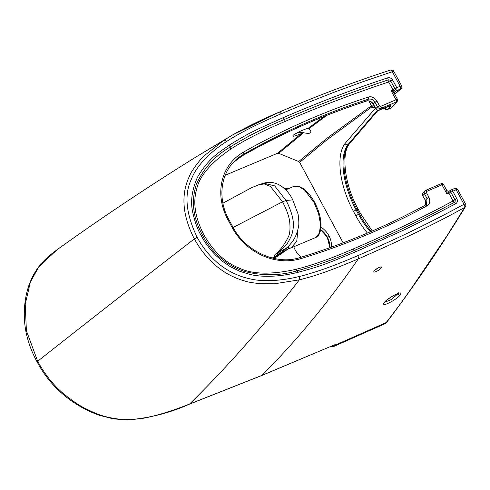 <?xml version="1.0" encoding="UTF-8"?>
<svg xmlns="http://www.w3.org/2000/svg" width="490" height="490" viewBox="0 0 490 490"><rect width="100%" height="100%" fill="white"/><g stroke="black" fill="none" stroke-linecap="round" stroke-linejoin="round"><path stroke-width="0.73" d="M394.548 94.178L393.017 92.071L390.977 90.46L394.885 88.69L396.661 90.65L400.679 88.984L394.695 94.209M394.591 92.077L395.473 91.287L394.56 90.564L393.372 90.705L393.017 92.071M396.661 90.65L394.769 91.832L394.327 93.535M449.41 191.033L448.362 192.399L446.941 191.804L447.027 194.12L450.861 192.209C450.224 191.045 450.126 190.414 450.555 190.322M446.402 190.071L446.941 191.804M273.83 258.401L287.532 247.26L282.338 251.829L276.256 255.756L273.751 258.383M233.118 227.47L282.528 201.813C286.399 209.114 288.775 215.6 289.657 221.272C290.368 228.701 289.945 233.853 288.402 236.731C284.849 244.026 280.531 249.857 275.454 254.218L278.681 252.54L276.256 255.756L274.259 256.889L275.068 254.414L273.512 258.328M272.25 258.022L273.977 257.048L273.426 258.31M263.761 183.193L263.743 183.199C276.501 179.193 288.059 189.581 292.726 199.883L285.976 200.471L274.688 185.894L263.761 183.193L259.118 184.632L264.355 183.971L270.456 186.451L282.528 201.813L285.976 200.471C288.947 205.316 292.585 215.545 292.94 219.783C293.89 224.028 293.461 229.161 291.66 235.182C288.91 241.068 286.987 244.369 285.891 245.08L278.681 252.54L286.515 247.952M295.88 133.488L298.049 132.766L302.336 132.465C306.764 133.525 309.545 133.611 310.691 132.723L310.868 131.038L307.965 128.288M302.336 132.465L302.661 133.568L278.688 153.315L277.499 153.29L225.265 175.218M298.049 132.766C300.535 132.661 301.687 132.913 301.515 133.501L302.661 133.568M277.499 153.29L301.515 133.501C294.349 136.471 291.63 137.004 293.369 135.093C297.504 132.294 302.55 129.966 308.504 128.111L309.643 128.184L308.008 128.313M396.759 101.81L381.079 108.315A2.781 2.425 -136.4 0 1 377.502 106.881L374.997 102.245L373.313 104.021L375.818 108.658A2.781 2.425 43.6 0 0 379.389 110.091L388.209 106.299A4.453 0.76 -28.4 0 1 390.34 106.318L387.21 109.607L390.818 108.057L396.759 101.81A1.666 1.458 43.6 0 0 397.188 101.516L397.519 99.433A2.781 0.478 151.6 0 0 396.012 99.764L390.977 90.46L393.372 90.705A2.223 1.023 -113.3 0 0 392.949 89.615L388.619 82.008C353.18 93.768 318.518 106.985 284.641 121.642C262.56 130.983 244.675 140.079 230.98 148.936C210.725 162.766 199.258 176.284 196.588 189.495C192.742 202.676 195.155 217.768 203.84 234.765C213.352 251.413 225.082 262.493 239.047 268.018C252.301 274.388 271.307 274.81 296.058 269.298C312.357 265.255 331.479 258.444 353.425 248.865C387.394 234.367 420.573 218.424 452.974 201.029L448.993 193.274A2.223 1.023 66.7 0 0 448.362 192.399L447.027 194.12L441.992 184.81L426.845 191.321A1.115 0.968 43.6 0 0 426.459 192.674L428.964 197.311C430.471 201.702 429.791 204.557 426.925 205.886C374.875 234.318 326.971 250.702 300.811 258.64A57.293 49.962 -136.4 0 1 232.021 227.317L227.93 219.747L228.836 219.545L232.928 227.115L232.021 227.317M453.042 200.753A2.781 0.478 151.6 0 0 454.941 199.755L450.861 192.209L452.76 191.21A2.223 1.023 -113.3 0 0 451.131 189.955L449.581 190.873C448.589 191.48 447.603 191.265 446.623 190.224L443.499 184.473A2.781 0.478 151.6 0 0 441.992 184.81A1.666 0.766 66.7 0 0 440.773 183.866C442.127 183.376 443.034 183.579 443.499 184.473M203.84 234.765A2.781 0.478 -28.4 0 1 202.499 235.169A2.781 0.478 151.6 0 0 201.163 235.568C205.077 242.936 210.032 249.618 216.029 255.627L222.35 261.213L230.294 266.664L239.959 271.38L250.157 274.492C251.682 274.774 269.004 279.551 297.957 272.324C321.703 265.899 324.901 264.447 355.844 251.719L404.618 229.657L429.258 217.517L455.645 203.76A2.781 1.311 -118.2 0 0 454.31 202.395A2.217 1.936 43.6 0 0 454.941 199.755A2.781 0.478 151.6 0 1 456.845 198.762L452.76 191.21L456.141 189.759C457.55 189.22 457.997 189.232 457.488 189.795M333.764 346.399A1.666 0.766 -113.5 0 0 333.935 346.375A1.666 0.766 -113.5 0 0 334.058 346.289L385.109 323.663A2.781 2.425 43.6 0 0 385.783 323.192L384.993 323.749A1.666 0.772 -114.3 0 0 385.109 323.663L386.965 321.936C414.454 285.719 440.614 247.297 465.451 206.682A2.781 2.346 -149.4 0 1 464.649 207.442A2.781 1.311 -118.6 0 0 463.993 204.281L456.141 189.759A2.223 1.023 -113.3 0 0 454.512 188.503L451.131 189.955M333.543 345.266L335.258 344.537L335.099 345.187L386.163 322.561C395.602 310.464 404.348 298.563 412.402 286.871L447.566 234.875L464.649 207.442C437.668 222.57 402.198 239.733 358.251 258.922A2.781 1.274 -113.1 0 0 357.786 255.67C394.658 239.855 426.233 224.739 463.993 204.281A2.781 0.478 151.6 0 1 465.5 203.944A2.781 2.781 0 0 1 465.451 206.682M301.197 257.195A20.58 17.946 43.6 0 1 295.28 250.114A20.58 17.946 -136.4 0 1 293.822 246.801M320.968 227.146A20.58 17.946 -136.4 0 1 328.882 235.666A20.58 17.946 43.6 0 1 331.381 247.156M56.895 249.869L38.888 266.738L30.386 281.995L25.223 304.333L26.405 330.713L37.669 361.246C88.947 320.785 141.175 279.998 194.352 238.893C182.323 215.392 180.718 194.42 189.538 175.99C191.174 171.206 200.484 158.785 204.881 155.214L223.887 140.324L232.64 134.915L278.963 112.271A2.781 1.274 66.6 0 1 279.031 112.235L279.031 112.235A2.781 1.274 66.6 0 1 281.076 113.803L308.308 102.386L334.933 91.93L362.435 81.873L392.325 71.73L400.177 86.252C401.579 85.701 402.021 85.701 401.494 86.234M197.145 237.295L194.352 238.893C208.121 263.675 226.925 276.483 246.586 281.499C248.118 282.105 252.693 282.846 260.312 283.722L274.406 283.796L299.329 279.851A2.781 1.188 -103.6 0 0 299.206 276.501C287.269 279.582 266.425 282.657 250.709 279.018C231.948 275.129 211.27 263.295 197.145 237.295C185.943 213.946 184.02 194.61 191.363 179.285C197.188 163.489 214.553 149.132 226.313 141.684A2.781 1.335 56.8 0 0 223.887 140.324L196.067 156.929C147.006 187.431 100.566 218.448 56.748 249.974L56.748 249.974C45.503 258.291 35.807 266.713 29.088 284.862C26.521 292.267 24.99 300.003 24.5 308.057C23.943 316.093 24.469 324.202 26.086 332.373C28.236 342.608 31.917 352.457 37.13 361.92A2.781 0.478 151.6 0 1 37.669 361.246C41.901 368.988 46.379 375.634 51.101 381.196C55.958 386.861 57.587 388.362 62.028 392.447C71.669 400.385 79.417 405.714 85.266 408.44C95.103 413.174 102.41 417.266 121.03 419.36C132.012 419.857 141.837 418.987 150.504 416.751C162.484 413.891 175.518 409.64 189.612 404.011C227.899 366.275 264.471 324.888 299.329 279.851C315.34 275.821 329.274 271.215 358.251 258.922C328.619 301.969 296.517 340.783 261.96 375.371L189.612 404.011A2.781 1.256 69 0 1 189.354 404.201L189.354 404.201C169.981 412.917 149.321 418.154 127.369 419.93L113.3 418.87L99.341 415.281C91.03 412.378 83.098 408.488 75.546 403.613C59.051 393.005 46.244 379.107 37.13 361.92M299.206 276.501C304.56 275.276 311.787 273.144 320.883 270.1C332.416 266.223 348.01 259.878 357.786 255.67M226.313 141.684C230.717 138.713 237.093 135.001 245.429 130.548C256.019 124.919 271.295 117.998 281.076 113.803M334.621 344.801L261.96 375.371A2.781 1.268 67.8 0 1 261.727 375.536L334.621 344.801M384.76 302.257L391.632 299.396L398.248 293.424M381.287 267.81C383.143 265.329 375.989 268.281 374.109 271.123C372.198 273.702 379.664 270.456 381.287 267.81A1.666 1.415 -147.1 0 1 379.352 267.411M375.548 269.733L378.464 267.81M400.171 294.809C404.562 288.72 385.863 299.041 384.252 302.691C379.842 308.657 398.591 298.649 400.171 294.809A1.666 1.427 -144.5 0 1 397.911 294.031M454.512 188.503C454.873 187.829 455.921 188.142 457.654 189.434L465.5 203.944M241.864 156.077L233.013 162.784A55.627 48.504 -136.4 0 1 241.956 156.004A1.666 0.79 60.3 0 1 241.864 156.077C281.138 133.697 322.647 115.371 366.398 101.105L366.398 101.105A1.666 0.741 71.9 0 0 366.545 101.007L368.235 99.231C324.343 113.558 282.81 131.89 243.64 154.228L241.956 156.004C281.119 133.666 322.653 115.334 366.545 101.007C369.344 100.389 371.598 101.393 373.313 104.021L375.708 108.866L377.502 106.881L379.432 105.705L376.926 101.069L374.997 102.245C373.288 99.623 371.034 98.619 368.235 99.231A1.666 0.741 -108.1 0 0 368.131 97.155C310.764 115.744 266.548 138.952 243.291 152.255A57.293 49.962 43.6 0 0 227.93 219.747M395.197 91.556A2.223 1.96 49.5 0 0 394.787 91.802M386.769 106.955L385.067 108.743L387.088 109.693L390.695 108.143L397.188 101.516M384.301 108.014L385.03 109.068L384.509 107.929M373.833 107.494A1.666 0.766 -113.3 0 0 374.06 107.469A1.666 1.666 0 0 1 371.935 106.734L369.068 101.026M400.679 88.984L401.12 88.708C401.916 88.053 402.106 87.116 401.678 85.897L393.831 71.393A2.781 0.478 151.6 0 0 392.325 71.73A2.781 1.231 72 0 0 390.524 70.07A2.781 1.231 72 0 0 390.408 70.125M388.907 82.136A2.781 0.478 151.6 0 0 390.806 81.144L394.885 88.69L396.796 87.704L397.047 90.46M201.163 235.568C197.678 229.73 194.898 222.111 192.821 212.703C190.255 201.96 191.823 190.108 197.525 177.147C209.873 156.181 221.37 151.22 229.198 145.156C249.631 132.594 252.889 131.265 283.33 117.612C316.852 103.182 347.888 91.128 387.584 77.873A2.781 1.237 71.6 0 1 388.098 79.944A2.217 1.936 -136.4 0 1 390.806 81.144A2.781 0.478 151.6 0 1 392.711 80.146L396.796 87.704L400.177 86.252L400.422 89.008M296.058 269.298A2.781 1.188 -103.5 0 0 297.007 270.811C280.096 275.803 262.45 275.986 244.069 271.362C225.621 264.747 211.76 252.681 202.499 235.169C192.864 217.664 190.922 200.453 196.668 183.536C203.901 168.058 215.043 155.894 230.092 147.049C247.132 136.508 265.096 127.369 283.986 119.627C317.091 105.362 348.739 93.076 388.098 79.944A2.781 1.237 71.6 0 0 388.619 82.008M324.043 116.467L308.4 128.172C304.333 129.329 297.626 132.067 293.731 134.891L293.369 135.093M326.744 115.389L309.643 128.184M371.984 106.82L326.897 139.858L299.647 162.374L298.704 161.529L326.72 138.443L371.414 105.767M298.704 161.529L278.688 153.315M353.541 211.533A2.223 0.38 -28.4 0 1 356.108 209.965L358.496 214.375A2.223 0.38 -28.4 0 0 355.93 215.949L353.541 211.533A56.742 26.025 66.7 0 1 344.991 143.552L375.395 108.278M299.647 162.374L343.141 242.82M286.889 249.416L288.206 248.914L283.226 251.689L274.235 258.487L289.431 248.075L287.532 247.26M289.431 248.075L291.158 247.854L296.744 241.337L297.932 229.4M287.612 249.171L291.158 247.854M285.719 189.857L293.51 186.506L298.863 186.531L304.541 190.01L313.876 202.192L314.415 202.199L313.876 202.192L318.549 213.438L320.521 224.408L319.425 233.013L315.48 237.607L291.299 247.805M286.877 249.428L288.359 248.889M394.493 94.056L394.15 93.363L394.493 94.056M273.843 257.783L275.76 256.57M440.645 183.958A1.666 0.766 66.7 0 1 440.773 183.866L425.62 190.383A1.666 0.766 66.7 0 1 426.845 191.321M452.974 201.029A2.781 1.311 -118.2 0 0 454.31 202.395C418.27 221.67 387.774 236.088 354.638 250.292A2.781 1.274 -113.1 0 1 353.425 248.865M297.957 272.324A2.781 1.188 -103.5 0 0 297.007 270.811C316.957 265.457 336.171 258.616 354.638 250.292A2.781 1.274 -113.1 0 1 355.844 251.719M455.645 203.76A4.202 3.669 43.6 0 0 456.845 198.762M320.68 229.565A20.58 17.946 -136.4 0 1 327.381 237.246L328.882 235.666M329.948 247.671A20.58 17.946 43.6 0 0 327.381 237.246L320.65 229.718M285.615 189.746A13.904 12.128 -136.4 0 1 285.94 189.765M284.194 188.362A15.019 13.095 -136.4 0 1 288.536 188.644M330.738 346.485A5.562 4.851 43.6 0 0 334.058 346.289L335.099 345.187M374.109 271.123A1.666 1.415 32.9 0 0 374.648 270.664L374.648 270.664C373.901 270.498 380.626 266.364 380.118 267.191L379.836 267.136M384.252 302.691A1.666 1.433 36.4 0 0 384.724 302.305L384.724 302.305C385.342 301.258 387.663 299.372 391.682 296.646L395.534 294.496L399.013 293.296L398.297 292.732M228.836 219.545C217.946 199.969 220.108 175.867 233.846 161.884A55.627 48.504 43.6 0 1 243.64 154.228A1.666 0.79 -119.7 0 0 243.291 152.255M376.926 101.069C374.054 97.308 371.126 96.003 368.131 97.155M373.202 104.229L373.202 104.229C371.604 101.577 369.331 100.536 366.398 101.105M284.641 121.642A2.781 1.274 66.6 0 1 283.986 119.627A2.781 1.274 66.6 0 0 283.33 117.612M396.226 101.804A1.666 0.766 -113.3 0 0 396.012 99.764L380.859 106.281A1.115 0.968 -136.4 0 1 379.432 105.705M391.24 107.763A1.666 1.666 0 0 1 390.695 108.143L390.548 108.174M385.03 109.068A1.666 1.666 0 0 0 387.088 109.693L386.824 109.711M390.34 106.318A1.666 1.458 -136.4 0 1 388.778 106.11M374.66 106.93L374.17 107.396A1.666 1.464 -133.9 0 1 372.039 106.526L373.625 105.007M374.789 107.157L374.06 107.469A1.666 0.766 -113.3 0 0 374.17 107.396L374.776 107.138M377.863 110.366L348.8 144.256A54.513 25.002 -113.3 0 0 357.02 209.573L356.108 209.965A54.513 25.002 66.7 0 1 347.894 144.648L348.8 144.256A2.223 1.911 -142.8 0 0 349.486 143.723L349.486 143.723C341.009 153.517 344.568 185.012 358.227 209.304A2.223 0.38 151.6 0 0 357.02 209.573L359.403 213.989L358.496 214.375A54.513 25.002 -113.3 0 0 370.373 231.807M377.429 110.268L347.894 144.648A2.223 1.911 37.2 0 1 344.991 143.552M358.227 209.304L360.609 213.72A2.223 0.38 151.6 0 0 359.403 213.989A54.513 25.002 66.7 0 0 371.285 231.415M349.774 142.192A2.223 1.911 -142.8 0 1 349.486 143.723L378.035 110.385M387.584 77.873A4.202 3.669 -136.4 0 1 392.711 80.146M229.198 145.156A2.781 1.335 56.7 0 1 230.092 147.049A2.781 1.335 56.7 0 0 230.98 148.936M355.93 215.949A56.742 26.025 -113.3 0 0 367.42 233.069M425.467 205.083A1.666 0.784 61.5 0 1 425.565 205.01L425.345 200.263L427.035 198.487L424.53 193.856L422.839 195.626A2.781 2.425 -136.4 0 1 423.097 192.735L424.787 190.959A2.781 2.425 43.6 0 1 425.498 190.469A1.666 0.766 66.7 0 1 425.62 190.383L424.787 190.959A2.781 2.425 43.6 0 0 424.53 193.856L426.459 192.674M422.735 195.835L425.345 200.263L422.735 195.835L423.097 192.735M299.604 257.734A1.666 0.735 73 0 1 299.764 257.636C343.864 244.179 385.802 226.637 425.565 205.01L426.527 204.275L427.035 198.487L428.964 197.311M425.565 205.01A1.666 0.784 61.5 0 1 426.925 205.886M426.527 204.275L425.657 204.973M232.928 227.115C245.429 251.407 276.305 265.433 299.764 257.636A1.666 0.735 73 0 1 300.811 258.64M380.859 106.281A1.666 0.766 -113.3 0 1 381.079 108.315L379.389 110.091A1.666 0.766 66.7 0 1 379.266 110.177A1.666 0.766 66.7 0 1 379.058 110.207M394.756 91.832L394.45 93.737L397.519 99.433M259.057 184.65L251.486 187.756L222.895 203.185M386.837 322.089L385.783 323.192M329.88 247.695L327.314 237.387M189.354 404.201L261.727 375.536M393.831 71.393A2.781 2.781 0 0 0 390.524 70.07C352.524 82.436 315.364 96.493 279.031 112.235C263.081 118.917 247.628 126.463 232.683 134.891M196.067 156.929L232.64 134.915M384.993 323.749L333.935 346.375L330.499 346.589M384.338 302.005L384.46 302.734L384.724 302.305M401.12 88.708L394.738 94.288M360.609 213.72L372.284 230.98M425.24 200.471L425.89 203.858L425.534 205.028M375.708 108.866C376.577 110.213 377.766 110.654 379.266 110.177L389.36 105.865M371.935 106.734L368.823 100.977M286.454 248.001L286.448 248.007C287.471 247.407 289.363 245.417 292.138 242.048C294.796 238.587 296.811 233.981 298.19 228.23C299.096 225.706 299.047 220.941 298.049 213.928L292.726 199.883M315.48 237.607C319.045 236.358 320.895 232.04 321.017 224.647C320.742 218.614 319.682 212.268 314.482 202.058C307.291 189.777 300.296 184.589 293.51 186.506"/></g></svg>
